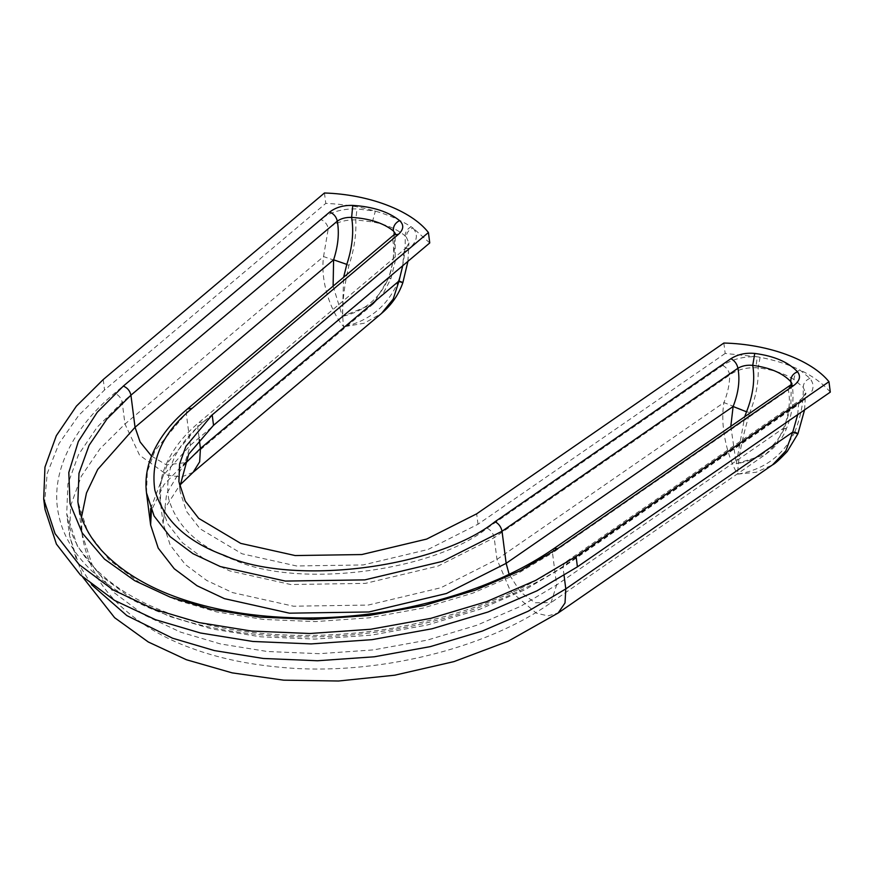 <?xml version="1.0" encoding="UTF-8"?>
<svg xmlns="http://www.w3.org/2000/svg" width="874" height="874" viewBox="0 0 874 874"><rect width="100%" height="100%" fill="white"/><g stroke="black" fill="none" stroke-linecap="round" stroke-linejoin="round"><path stroke-width="0.66" stroke-dasharray="4.37 3.28" d="M146.504 492.914L147.345 471.621L154.938 450.613L186.26 413.129L392.623 239.094L393.923 234.855M333.114 286.137L342.411 316.399L373.373 303.846L388.93 277.757C393.508 263.708 394.742 250.816 392.623 239.094L395.299 233.26M373.395 303.824L383.424 293.063L390.951 278.577L395.223 261.25L395.19 233.478M789.746 385.609L788.403 389.891L791.92 383.555M830.3 392.12C822.805 383.446 812.623 376.028 799.765 369.877C796.094 372.149 794.171 375.383 793.985 379.578L803.195 387.248L805.61 392.983L798.563 404.476L563.009 567.226L525.307 589.579L479.651 609.331L427.55 624.943L371.526 635.114L314.771 639.08L260.539 636.796L211.584 628.898L169.753 616.509L131.537 598.515L99.691 574.775L77.327 545.999L66.719 513.715L67.899 483.988L78.496 454.666L97.222 427.113L122.207 402.335L328.274 228.551C335.419 222.542 344.585 219.647 355.773 219.887L372.411 221.887C386.21 224.465 397.113 229.13 405.11 235.871L406.268 236.974C406.53 232.845 408.759 229.851 412.921 227.972L411.053 226.737C400.98 220.292 389.083 215.08 375.35 211.126C360.132 206.767 343.613 204.188 325.784 203.391L324.451 192.99M406.268 236.974L408.89 242.906L403.712 253.012L197.644 426.796L168.245 461.996L161.111 481.727L160.324 501.72L167.458 523.45L182.502 542.798L203.926 558.77L229.633 570.875L290.703 584.52L365.376 583.384L438.114 566.046L494.192 537.718L729.735 374.968C737.055 369.8 745.762 367.397 755.89 367.757L758.173 367.943C772.54 369.56 784.481 373.438 793.985 379.578M797.689 414.647L798.563 404.476L799.907 400.194L803.796 400.161C813.541 392.918 815.584 385.642 809.914 378.333L799.765 369.877C788.108 364.338 774.877 360.154 760.085 357.302L757.266 356.778C743.949 356.231 732.434 359.105 722.732 365.408L487.179 528.158C432.554 571.858 297.335 588.803 234.068 559.884C198.671 547.037 176.865 526.683 168.638 498.803C164.345 470.31 175.958 444.713 203.467 422.033L409.535 248.249L405.012 248.773L403.712 253.012L402.75 265.718M372.411 221.887L375.35 211.126L357.007 208.919C342.28 208.547 330.175 212.054 320.682 219.44L114.614 393.224C73.929 426.763 48.769 473.14 58.929 515.966C67.822 558.989 111.195 594.648 163.536 613.624C214.829 633.41 292.419 643.002 371.188 632.765C450.034 623.249 523.1 594.779 568.242 562.911L803.796 400.161M722.732 365.408C726.48 367.43 728.818 370.62 729.735 374.968C729.637 384.003 727.703 393.202 723.945 402.575C719.433 429.178 729.113 460.434 737.612 474.145L756.294 472.233L772.54 464.87M91.606 584.717L76.792 561.021L69.494 535.391L70.674 505.675L81.271 476.352L99.997 448.788L124.982 424.021L323.555 256.563L328.274 228.551C327.313 224.236 324.778 221.198 320.682 219.44M723.847 343.034L725.18 353.446L757.266 356.778L755.89 367.757M804.572 409.895L805.61 392.983C806.811 393.355 804.91 395.758 799.907 400.194L564.364 562.943C520.052 593.588 463.559 615.23 394.873 627.838C347.142 635.846 301.213 637.539 257.054 632.929C223.241 629.214 193.547 622.561 167.994 612.947C135.317 600.908 109.578 584.564 90.787 563.927C77.087 548.391 69.057 531.654 66.719 513.715L69.494 535.391L82.757 577.146M791.254 384.374L790.861 405.7L784.623 428.151C774.757 448.089 758.643 459.953 736.279 463.733L765.406 454.513L776.855 443.129L783.596 428.14C788.993 414.396 790.599 401.647 788.403 389.891L552.499 552.881L556.618 584.968L551.046 602.623L535.041 602.776L520.5 592.037L509.116 574.273M783.596 428.14C786.753 429.298 787.092 429.298 784.623 428.151C787.092 429.298 786.753 429.298 783.596 428.14L556.618 584.968L520.554 606.348L476.887 625.238L427.058 640.172L373.482 649.895L319.196 653.686L267.335 651.501L220.521 643.952L180.514 632.11L143.959 614.892L113.511 592.19L92.12 564.68L81.981 533.796L81.49 517.255M730.806 426.348L736.279 463.733L744.703 416.745M150.634 508.69L163.569 474.943L190.368 445.216L388.93 277.757C391.705 278.784 391.585 278.839 388.569 277.921C379.786 298.46 364.392 311.286 342.411 316.399L343.613 277.276M388.93 277.757C391.705 278.784 391.585 278.839 388.569 277.921C394.108 260.965 395.714 245.31 393.387 230.944M809.914 378.333C805.719 380.157 803.468 383.129 803.195 387.248C803.709 401.734 800.901 416.679 794.739 432.084L797.94 433.744M794.739 432.084C783.093 455.649 764.051 469.666 737.612 474.145C738.104 458.544 742.146 438.093 749.728 412.779L723.945 402.575L496.967 559.404L440.889 587.732L368.151 605.07L293.478 606.206L232.408 592.561L206.701 580.445L185.277 564.484L170.233 545.125L163.099 523.406L166.672 493.526L183.485 465.285M348.955 265.325L323.555 256.563C319.895 283.515 332.36 313.974 343.744 326.81C341.297 311.537 343.034 291.042 348.955 265.325C354.178 249.582 356.45 234.429 355.773 219.887L357.007 208.919M398.992 281.024C404.323 283.001 404.094 283.1 398.304 281.33C387.925 305.594 369.735 320.758 343.744 326.81L364.196 323.216L381.49 313.46M429.757 242.939L412.921 227.972C418.438 234.505 417.302 241.268 409.535 248.249M725.18 353.446L478.012 524.225L427.987 549.495L363.114 564.954L296.526 565.97L242.054 553.799L200.015 528.759L186.599 511.498L180.23 492.117L179.826 486.884M44.508 504.222L47.174 473.61L59.017 443.566L78.736 415.379L104.552 389.968L325.784 203.391M553.854 548.61L552.499 552.881L516.447 574.262L472.779 593.151L422.95 608.086L369.374 617.809L315.088 621.6L263.227 619.415L216.413 611.866L176.395 600.023L139.851 582.805L109.403 560.103L88.012 532.583L77.873 501.709L81.981 533.796C86.275 562.124 99.221 586.29 120.831 606.294C140.725 624.44 164.072 638.326 190.871 647.973C217.189 657.838 247.178 664.284 280.849 667.321C374.116 676.389 485.955 649.196 551.046 602.623L765.384 454.524C775.642 447.138 782.601 438.639 786.283 429.003C792.5 413.577 794.411 398.566 792.019 383.959L792.019 383.959M151.508 456.075L166.377 464.87L185.015 462.696L190.368 445.216L186.26 413.129L187.56 408.89M398.304 281.33C403.526 265.576 405.798 250.423 405.11 235.871C405.328 231.916 407.306 228.868 411.053 226.737M203.467 422.033L198.944 422.557L197.644 426.796L199.25 439.305M487.179 528.158C490.926 530.179 493.264 533.369 494.192 537.718L496.967 559.404L510.58 591.316L536.374 613.177L547.987 615.875L558.202 612.969M193.121 472.321L181.388 477.018L167.71 475.27L139.567 455.19L124.982 424.021L122.207 402.335C121.246 398.009 118.711 394.972 114.614 393.224M760.085 357.302L758.173 367.943C758.698 382.43 755.879 397.375 749.728 412.779M564.08 575.573L563.009 567.226L564.353 562.954L568.242 562.911M373.373 303.846L185.015 462.696L164.006 484.633L151.388 510.482M478.012 524.225L476.68 513.825M103.219 379.556L104.552 389.968M407.929 261.348L408.89 242.906C409.185 243.966 407.896 245.922 405.012 248.773L198.944 422.557C182.032 436.629 170.332 452.503 163.842 470.168C160.182 480.656 159.013 491.177 160.324 501.72L163.099 523.406L165.35 507.674L179.804 485.157M180.23 492.117L178.897 481.716"/><path stroke-width="1.31" d="M123.343 386.079L329.706 212.043C333.813 213.791 336.337 216.828 337.298 221.155L130.936 395.19L107.032 418.886L89.126 445.237L78.988 473.282L77.873 501.709C80.157 519.265 88.154 535.609 101.865 550.762C126.359 576.709 161.898 595.38 208.493 606.764C235.084 613.34 264.418 617.033 296.494 617.852C327.848 618.552 359.607 616.159 391.738 610.686C457.452 598.603 511.487 577.911 553.854 548.61L557.732 548.566L520.576 570.602L475.587 590.059L424.24 605.442L369.036 615.471L313.1 619.371L259.654 617.12L211.421 609.342L170.19 597.139L134.629 580.62L104.454 559.065L82.243 533.02L70.018 503.621L68.806 472.495L78.343 441.468L97.254 412.244L123.343 386.079C127.44 387.827 129.975 390.864 130.936 395.19L135.044 427.277L140.091 441.927L151.508 456.075M395.19 233.478L393.387 230.944C383.489 223.034 369.571 218.522 351.632 217.397C345.842 217.211 341.068 218.467 337.298 221.155C339.418 232.877 338.194 245.769 333.606 259.818L333.114 286.137M192.072 408.366L187.56 408.89L393.923 234.855L398.446 234.33L192.072 408.366C162.706 432.586 150.306 459.91 154.884 490.336C163.667 520.106 186.949 541.847 224.749 555.558C292.309 586.443 436.694 568.351 495.023 521.691L730.926 358.701C737.743 354.352 745.686 352.593 754.743 353.435L752.743 365.365C747.117 364.808 742.179 365.769 737.929 368.26C737.011 363.901 734.673 360.722 730.926 358.701M754.743 353.435C774.124 355.98 788.359 362.087 797.449 371.745C801.065 376.366 799.797 380.977 793.636 385.576L789.746 385.609L553.854 548.61M792.019 383.959L789.746 385.609M791.92 383.555L790.839 381.687C782.733 373.078 770.038 367.626 752.743 365.365C755.136 379.753 753.06 395.234 746.527 411.818L733.122 406.508L730.806 426.348M744.703 416.745L746.527 411.818M81.49 517.255L86.482 492.98L97.724 469.414L135.044 427.277L333.606 259.818L346.814 264.385C352.364 247.429 353.97 231.763 351.632 217.397L352.757 205.401C372.859 206.657 388.471 211.716 399.571 220.576C404.138 224.858 403.766 229.447 398.446 234.33M343.613 277.276L346.814 264.385M794.739 432.084C799.502 434.291 798.847 434.291 792.773 432.073L797.689 414.647M804.572 409.895L797.94 433.744L787.223 451.519C779.684 459.473 774.79 463.919 772.561 464.859L785.813 450.929L792.773 432.073L565.795 588.901L565.019 602.951L558.202 612.969L508.22 641.21L453.967 661.607L394.753 675.198L338.544 681.01L283.679 680.169L232.167 672.871L186.49 659.772L148.296 641.986L114.625 617.699L82.757 577.146M407.929 261.348L402.881 282.586C398.708 294.636 391.585 304.917 381.512 313.438L393.202 299.105L398.992 281.024C404.323 283.001 404.094 283.1 398.304 281.33M179.826 486.884L188.675 454.163L213.529 425.288L212.196 414.888L185.965 446.286L179.607 463.876L178.897 481.716L185.255 501.086L198.682 518.348L240.721 543.388L295.193 555.558L361.781 554.553L426.654 539.083L476.68 513.825L723.847 343.034C768.508 344.105 811.291 359.837 828.967 381.709L830.3 392.12L577.419 566.844L536.975 590.824L487.987 612.019L432.106 628.756L372.007 639.67L311.122 643.919L252.947 641.472L200.43 632.995L155.55 619.71L114.56 600.405L80.408 574.939L56.406 544.076L45.033 509.444L44.508 504.222M828.967 381.709L576.086 556.432L535.642 580.412L486.654 601.607L430.773 618.355L370.674 629.258L309.789 633.508L251.614 631.061L199.097 622.594L154.217 609.309L113.227 590.005L79.075 564.528L55.073 533.675L43.7 499.032L44.956 467.142L56.329 435.689L76.409 406.126L103.219 379.556L324.451 192.99C368.981 194.389 411.293 210.481 428.424 232.528L429.757 242.939L213.529 425.288M212.196 414.888L428.424 232.528M329.706 212.043C335.747 207.367 343.427 205.15 352.757 205.401M393.387 230.944C393.06 226.432 395.124 222.979 399.571 220.576M793.636 385.576L557.732 548.566M797.449 371.745C792.729 373.875 790.522 377.197 790.839 381.687L791.254 384.374M509.116 574.273L506.144 563.337L733.122 406.508C738.53 392.765 740.125 380.015 737.929 368.26L502.037 531.25C501.108 526.902 498.77 523.712 495.023 521.691M151.388 510.482L150.623 525.001L158.216 548.129L174.243 568.745L197.043 585.755L224.421 598.646L289.458 613.177L368.97 611.964L446.428 593.501L506.144 563.337L502.037 531.25L442.32 561.414L364.862 579.877L285.35 581.079L220.314 566.56L192.935 553.657L170.124 536.658L154.108 516.042L146.504 492.914L150.623 525.001L150.634 508.69M183.485 465.285L200.43 448.482L398.992 281.024L402.75 265.718M179.804 485.157L193.121 472.321L199.654 461.843L200.43 448.482L199.25 439.305M564.08 575.573L565.795 588.901L528.093 611.265L482.426 631.017L430.325 646.618L374.301 656.789L317.546 660.755L263.314 658.472L214.359 650.573L172.528 638.195L126.872 615.602L91.606 584.717M576.086 556.432L577.419 566.844M393.923 234.855L395.299 233.26M187.56 408.89C169.556 423.868 157.123 440.736 150.241 459.484C146.362 470.594 145.128 481.749 146.504 492.914M45.033 509.444L43.7 499.032M381.49 313.46L193.121 472.321M772.54 464.87L558.202 612.969"/></g></svg>
